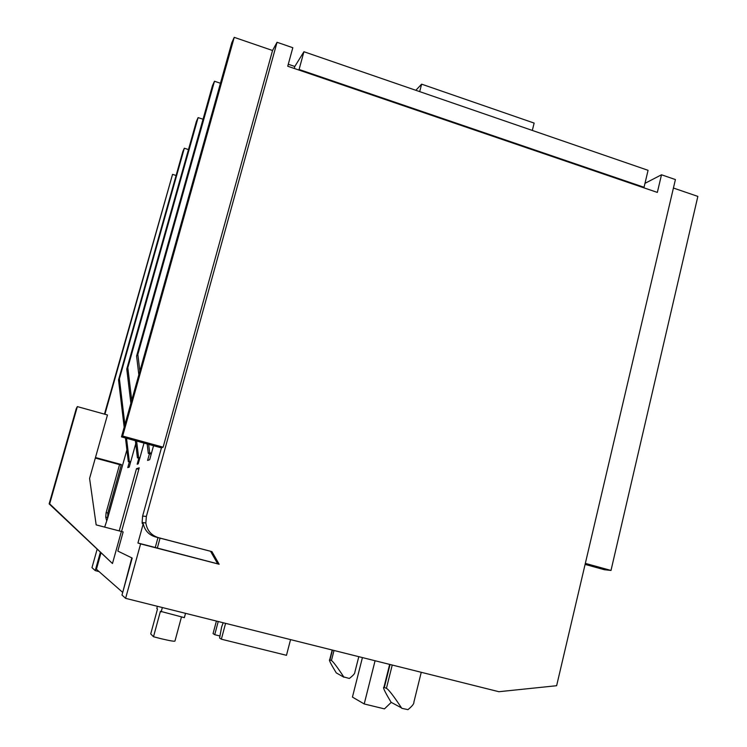 <?xml version="1.0" encoding="UTF-8"?>
<svg xmlns="http://www.w3.org/2000/svg" width="747" height="747" viewBox="0 0 747 747"><rect width="100%" height="100%" fill="white"/><g stroke="black" fill="none" stroke-linecap="round" stroke-linejoin="round"><path stroke-width="1.12" d="M126.906 449.89L107.633 518.25L107.876 512.918L121.378 464.541L95.476 457.528M104.468 414.127L172.557 174.359L104.907 414.258M172.557 174.359L176.105 175.489M124.898 424.632L119.399 378.785L184.322 148.223L182.875 151.436L118.521 379.952L124.179 427.191M125.477 437.985L128.316 461.655L130.566 462.272M288.286 64.242L294.813 66.474L303.926 51.73L648.069 170.316L644.045 187.273L643.335 187.637L287.735 66.231L292.815 47.715L277.044 42.28L146.365 516.42L145.842 523.003C147.075 530.519 151.314 535.422 158.569 537.7L155.507 536.962C148.877 534.936 144.787 530.538 143.237 523.787L142.285 523.638L142.117 522.461L145.842 523.003M147.159 443.951L148.289 453.345L149.671 452.775L151.445 453.261M149.671 452.775L148.662 444.362M139.848 371.203L137.84 354.452L136.589 356.104L138.839 374.826M136.589 356.104L212.437 85.765L214.473 81.246L137.84 354.452M214.473 81.246L220.449 83.244M277.044 42.28L272.543 50.497L234.231 37.35L231.757 42.85L121.472 436.883L161.436 447.883L142.621 516.084L142.117 522.461M139.698 458.453L138.821 458.21L137.159 464.214L138.195 463.84L139.941 457.762L138.578 457.388L136.617 441.057M135.366 440.711L137.429 457.864L138.821 458.21M137.429 457.864L138.578 457.388M117.737 530.491L119.212 530.884L136.486 468.696L139.222 467.809L121.546 531.509L123.152 531.939L117.839 551.081L132.191 558.065L121.985 595.042L125.608 598.347L498.875 691.713L556.627 685.718L675.409 179.569L661.506 174.779L657.341 192.409L643.335 187.637M97.082 549.418L91.984 567.645L95.242 570.615L100.303 552.481M107.633 518.25L104.673 527.093M129.352 461.945L127.774 467.603L129.231 467.08L135.73 443.718M144.012 443.083L139.941 457.762M149.475 453.672L147.598 460.451L149.671 459.704L153.537 445.707M155.507 536.962L157.972 537.607L155.255 547.504L137.934 543.013L143.237 523.787M137.934 543.013L140.604 543.891L125.608 598.347M131.808 557.878L122.769 592.203M100.938 553.088L96.419 569.27L122.368 592.1M121.546 531.5L119.492 530.949L121.556 531.49M185.527 613.334L184.36 617.648L160.418 611.289L153.499 636.733L150.726 633.923L157.505 609.029L156.805 608.478L157.393 606.303M162.351 607.535L161.175 611.868M136.486 468.696L138.802 469.321M153.499 636.733L160.68 638.61C170.391 640.917 175.162 641.692 175.003 640.926L181.474 616.929M140.604 543.891L219.151 564.256L211.933 551.622L158.569 537.7M644.045 187.273L299.089 69.471L298.763 69.994M294.813 66.474L294.271 68.463M299.089 69.471L303.926 51.73M585.34 563.378L610.999 570.447L604.37 569.709L585.097 564.405M119.539 464.615L106.093 512.741L105.738 517.167L106.56 520.342M95.317 458.06L120.547 464.886L121.378 464.541M95.242 570.615L99.052 571.586M216.406 621.056L213.063 633.577L214.716 634.698L218.236 621.513M223.194 622.755L221.616 627.022L219.59 638.003L221.364 639.199L286.474 655.315L290.555 639.609M221.364 639.199L225.575 623.353M220.113 636.042L214.716 634.698M391.195 702.404L384.453 708.875L364.209 703.963L352.435 697.091L362.426 657.584M364.209 703.963L375.078 660.75M332.443 650.086L329.941 659.853L331.425 660.6C332.798 661.132 336.916 666.567 343.76 676.913L349.335 678.463C353.135 675.521 354.965 673.467 354.834 672.3L358.793 656.678M329.941 659.853L329.688 659.778C328.643 659.601 330.837 663.98 336.271 672.898L343.975 677.258M610.999 570.447L697.857 196.405L673.421 188.029M644.978 183.342L661.506 174.779M161.436 447.883L163.126 447.173L272.543 50.497M121.472 436.883L122.676 436.043L163.126 447.173M234.231 37.35L122.676 436.043M211.933 551.622L210.542 551.277L217.704 563.817L155.255 547.504M157.972 537.607L210.542 551.277M160.063 538.111L157.309 548.158M217.704 563.817L219.151 564.256M391.148 702.329L401.522 707.895C393.398 695.653 388.356 689.145 386.414 688.361L383.949 687.203C382.529 686.988 384.929 692.03 391.148 702.329M421.252 672.3L413.885 702.143C414.174 703.655 412.204 706.158 407.955 709.65L401.783 708.305M131.724 400.252L127.812 367.683L198.104 117.606L196.405 121.388L126.766 369.065L130.874 403.277M198.104 117.606L203.053 119.231M148.289 453.345L151.202 454.148M127.812 367.683L126.766 369.065M128.316 461.655L130.734 461.646M129.287 461.254L126.532 438.274M184.322 148.223L188.477 149.568M119.399 378.785L118.521 379.952M415.827 90.294L421.625 84.159L534.142 123.087L532.312 130.436M419.683 91.62L421.625 84.159M121.369 531.462L96.167 524.898L89.584 478.425L107.465 414.968L77.352 406.601L76.287 408.553L49.143 503.88L112.47 563.527L121.369 531.462L96.158 524.88M112.47 563.527L49.666 503.851L77.352 406.601M49.143 503.88L49.666 503.851M106.093 512.741L107.876 512.918M331.425 660.6L334.012 650.478M142.621 516.084L146.365 516.42M390.065 664.494L384.36 687.324M386.414 688.361L392.24 665.045M105.738 517.167L107.512 517.419M332.182 650.021L329.688 659.778M389.654 664.391L383.949 687.203"/></g></svg>
